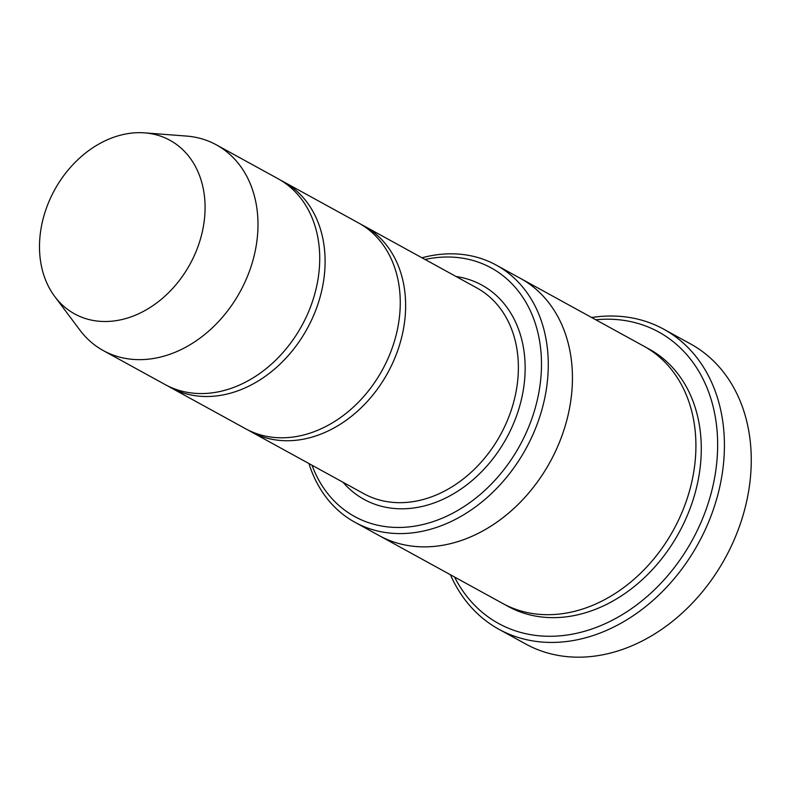 <?xml version="1.0" encoding="UTF-8"?>
<svg xmlns="http://www.w3.org/2000/svg" width="790" height="790" viewBox="0 0 790 790"><rect width="100%" height="100%" fill="white"/><g stroke="black" fill="none" stroke-linecap="round" stroke-linejoin="round"><path stroke-width="1.19" d="M167.816 385.954A117.384 91.522 -61.2 0 0 170.462 387.485A117.384 91.522 -61.2 0 0 315.082 311.932A117.384 91.522 -61.2 0 0 283.482 181.72A117.384 91.522 -61.2 0 0 280.766 180.308M283.482 181.72L358.65 223.007A117.384 91.522 118.8 0 1 390.24 353.219A117.384 91.522 118.8 0 1 245.631 428.773L170.462 387.485M312.02 465.241A141.835 110.58 -61.2 0 0 450.517 514.359A141.835 110.58 -61.2 0 0 540.794 350A141.835 110.58 -61.2 0 0 425.05 259.476M519.593 277.932A146.723 114.392 118.8 0 1 520.422 278.376A146.723 114.392 118.8 0 1 559.903 441.146A146.723 114.392 118.8 0 1 379.141 535.581A146.723 114.392 118.8 0 1 378.331 535.136M379.141 535.59L502.628 603.412A146.723 114.392 118.8 0 0 683.389 508.967A146.723 114.392 118.8 0 0 643.899 346.208L520.422 278.376A146.723 114.392 118.8 0 1 559.913 441.146A146.723 114.392 118.8 0 1 379.141 535.59L354.987 522.308A146.723 114.392 -61.2 0 0 535.748 427.874A146.723 114.392 -61.2 0 0 496.258 265.114A146.723 114.392 -61.2 0 0 421.978 257.787M308.959 463.552A146.723 114.392 -61.2 0 0 354.987 522.308M248.346 430.185A117.384 91.522 -61.2 0 0 250.993 431.715A117.384 91.522 -61.2 0 0 395.612 356.162A117.384 91.522 -61.2 0 0 364.022 225.95A117.384 91.522 -61.2 0 0 361.297 224.538M144.649 132.868L186.381 136.058A117.384 91.522 118.8 0 1 216.371 144.856L278.12 178.767A117.384 91.522 118.8 0 1 309.71 308.979A117.384 91.522 118.8 0 1 165.1 384.542L103.352 350.622A117.384 91.522 118.8 0 1 79.83 330.032L54.757 296.526A99.036 77.213 118.8 0 1 54.609 189.926A99.036 77.213 118.8 0 1 144.649 132.868A99.036 77.213 118.8 0 1 196.621 250.154A99.036 77.213 118.8 0 1 54.757 296.526M216.371 144.856A117.384 91.522 118.8 0 1 247.971 275.068A117.384 91.522 118.8 0 1 103.352 350.622M454.517 576.986A166.285 129.649 -61.2 0 0 692.267 540.172A166.285 129.649 -61.2 0 0 595.798 319.782M450.428 574.735A171.183 133.461 -61.2 0 0 498.905 629.265A171.183 133.461 -61.2 0 0 709.805 519.089A171.183 133.461 -61.2 0 0 663.728 329.193A171.183 133.461 -61.2 0 0 591.7 317.531M663.728 329.193L690.569 343.936A171.183 133.461 118.8 0 1 736.645 533.833A171.183 133.461 118.8 0 1 525.745 644.018L498.905 629.265M343.028 482.275A122.272 95.333 -61.2 0 0 506.489 438.134A122.272 95.333 -61.2 0 0 456.047 276.51M646.556 347.728A146.723 114.392 118.8 0 1 688.762 511.92A146.723 114.392 118.8 0 1 505.333 604.844M250.993 431.715L363.746 493.651A117.384 91.522 -61.2 0 0 500.465 434.826A117.384 91.522 -61.2 0 0 476.765 287.886L364.022 225.95M520.413 278.386L496.258 265.114"/></g></svg>
